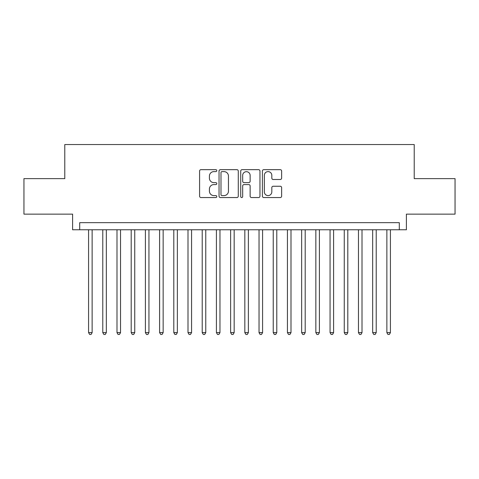 <?xml version="1.0" encoding="UTF-8"?>
<svg xmlns="http://www.w3.org/2000/svg" width="479" height="479" viewBox="0 0 479 479"><rect width="100%" height="100%" fill="white"/><g stroke="black" fill="none" stroke-linecap="round" stroke-linejoin="round"><path stroke-width="0.72" d="M216.771 170.638A0.976 0.976 0 0 0 215.795 169.662L200.982 169.662A1.395 1.395 0 0 0 199.587 171.057L199.587 196.156A1.395 1.395 0 0 0 200.982 197.552L215.795 197.552A0.976 0.976 0 0 0 216.771 196.576A0.976 0.976 0 0 0 215.795 195.6L213.879 195.6A4.461 4.461 0 0 1 209.419 191.133L209.419 189.043A4.461 4.461 0 0 1 213.879 184.583L215.795 184.583A0.976 0.976 0 0 0 216.771 183.607A0.976 0.976 0 0 0 215.795 182.631L213.879 182.631A4.461 4.461 0 0 1 209.419 178.17L209.419 176.074A4.461 4.461 0 0 1 213.879 171.614L215.795 171.614A0.976 0.976 0 0 0 216.771 170.638M280.245 179.493A1.395 1.395 0 0 0 281.64 178.098L281.64 171.057A1.395 1.395 0 0 0 280.245 169.662L263.797 169.662A1.395 1.395 0 0 0 262.402 171.057L262.402 196.156A1.395 1.395 0 0 0 263.797 197.552L280.245 197.552A1.395 1.395 0 0 0 281.64 196.156L281.64 187.648A1.395 1.395 0 0 0 280.245 186.253L273.204 186.253A1.395 1.395 0 0 0 271.815 187.648L271.815 191.869A3.73 3.73 0 0 1 268.084 195.6A3.73 3.73 0 0 1 264.354 191.869L264.354 175.344A3.73 3.73 0 0 1 268.084 171.614A3.73 3.73 0 0 1 271.815 175.344L271.815 178.098A1.395 1.395 0 0 0 273.204 179.493L280.245 179.493M399.3 229.77L406.402 229.77L406.402 214.143L455.05 214.143L455.05 178.637L414.215 178.637L414.215 144.544L64.785 144.544L64.785 178.637L23.95 178.637L23.95 214.143L72.598 214.143L72.598 229.77L399.3 229.77L399.3 222.669L79.7 222.669L79.7 229.77M238.279 171.057A1.395 1.395 0 0 0 236.883 169.662L220.436 169.662A1.395 1.395 0 0 0 219.041 171.057L219.041 196.156A1.395 1.395 0 0 0 220.436 197.552L236.883 197.552A1.395 1.395 0 0 0 238.279 196.156L238.279 171.057M242.117 169.662L258.564 169.662A1.395 1.395 0 0 1 259.959 171.057L259.959 196.156A1.395 1.395 0 0 1 258.564 197.552L251.523 197.552A1.395 1.395 0 0 1 250.134 196.156L250.134 185.978A1.395 1.395 0 0 0 248.739 184.583L244.068 184.583A1.395 1.395 0 0 0 242.673 185.978L242.673 196.576A0.976 0.976 0 0 1 241.697 197.552A0.976 0.976 0 0 1 240.721 196.576L240.721 171.057A1.395 1.395 0 0 1 242.117 169.662M221.969 171.614A0.976 0.976 0 0 0 220.993 172.59L220.993 194.618A0.976 0.976 0 0 0 221.969 195.6L223.986 195.6A4.461 4.461 0 0 0 228.453 191.133L228.453 176.074A4.461 4.461 0 0 0 223.986 171.614L221.969 171.614M250.134 175.416A3.73 3.73 0 0 0 246.404 171.686A3.73 3.73 0 0 0 242.673 175.416L242.673 181.236A1.395 1.395 0 0 0 244.068 182.631L248.739 182.631A1.395 1.395 0 0 0 250.134 181.236L250.134 175.416M88.579 229.77L88.579 332.612L92.13 332.612L92.13 229.77M92.13 332.612L91.064 334.456L89.645 334.456L88.579 332.612M102.781 229.77L102.781 332.612L106.332 332.612L106.332 229.77M106.332 332.612L105.272 334.456L103.847 334.456L102.781 332.612M116.99 229.77L116.99 332.612L120.54 332.612L120.54 229.77M120.54 332.612L119.475 334.456L118.056 334.456L116.99 332.612M131.192 229.77L131.192 332.612L134.743 332.612L134.743 229.77M134.743 332.612L133.677 334.456L132.258 334.456L131.192 332.612M145.394 229.77L145.394 332.612L148.945 332.612L148.945 229.77M148.945 332.612L147.885 334.456L146.46 334.456L145.394 332.612M159.603 229.77L159.603 332.612L163.153 332.612L163.153 229.77M163.153 332.612L162.088 334.456L160.669 334.456L159.603 332.612M173.805 229.77L173.805 332.612L177.356 332.612L177.356 229.77M177.356 332.612L176.29 334.456L174.871 334.456L173.805 332.612M188.007 229.77L188.007 332.612L191.558 332.612L191.558 229.77M191.558 332.612L190.492 334.456L189.073 334.456L188.007 332.612M202.216 229.77L202.216 332.612L205.766 332.612L205.766 229.77M205.766 332.612L204.701 334.456L203.282 334.456L202.216 332.612M216.418 229.77L216.418 332.612L219.969 332.612L219.969 229.77M219.969 332.612L218.903 334.456L217.484 334.456L216.418 332.612M230.621 229.77L230.621 332.612L234.171 332.612L234.171 229.77M234.171 332.612L233.105 334.456L231.686 334.456L230.621 332.612M244.829 229.77L244.829 332.612L248.379 332.612L248.379 229.77M248.379 332.612L247.314 334.456L245.895 334.456L244.829 332.612M259.031 229.77L259.031 332.612L262.582 332.612L262.582 229.77M262.582 332.612L261.516 334.456L260.097 334.456L259.031 332.612M273.234 229.77L273.234 332.612L276.784 332.612L276.784 229.77M276.784 332.612L275.718 334.456L274.299 334.456L273.234 332.612M287.442 229.77L287.442 332.612L290.993 332.612L290.993 229.77M290.993 332.612L289.927 334.456L288.508 334.456L287.442 332.612M301.644 229.77L301.644 332.612L305.195 332.612L305.195 229.77M305.195 332.612L304.129 334.456L302.71 334.456L301.644 332.612M315.847 229.77L315.847 332.612L319.397 332.612L319.397 229.77M319.397 332.612L318.331 334.456L316.912 334.456L315.847 332.612M330.055 229.77L330.055 332.612L333.606 332.612L333.606 229.77M333.606 332.612L332.54 334.456L331.115 334.456L330.055 332.612M344.257 229.77L344.257 332.612L347.808 332.612L347.808 229.77M347.808 332.612L346.742 334.456L345.323 334.456L344.257 332.612M358.46 229.77L358.46 332.612L362.01 332.612L362.01 229.77M362.01 332.612L360.944 334.456L359.525 334.456L358.46 332.612M372.668 229.77L372.668 332.612L376.219 332.612L376.219 229.77M376.219 332.612L375.153 334.456L373.728 334.456L372.668 332.612M386.87 229.77L386.87 332.612L390.421 332.612L390.421 229.77M390.421 332.612L389.355 334.456L387.936 334.456L386.87 332.612"/></g></svg>
